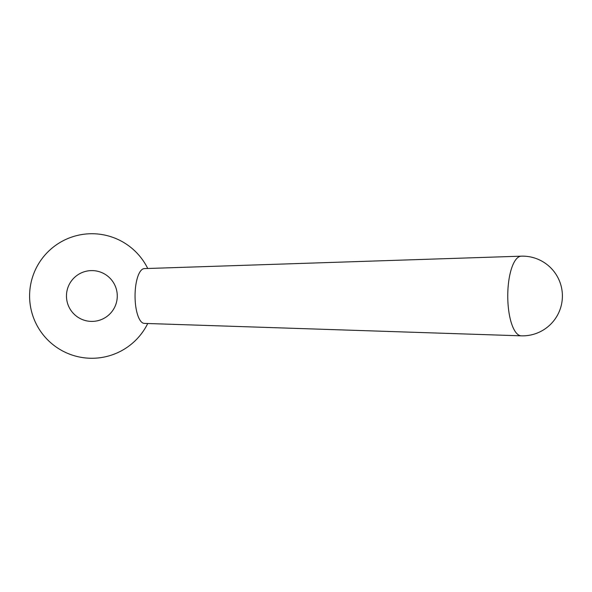 <?xml version="1.0" encoding="UTF-8"?>
<svg xmlns="http://www.w3.org/2000/svg" width="592" height="592" viewBox="0 0 592 592"><rect width="100%" height="100%" fill="white"/><g stroke="black" fill="none" stroke-linecap="round" stroke-linejoin="round"><path stroke-width="0.89" d="M117.275 296A25.404 25.404 0 0 1 91.871 321.404A25.404 25.404 0 0 1 66.467 296A25.404 25.404 0 0 1 91.871 270.596A25.404 25.404 0 0 1 117.275 296M521.234 335.834L144.315 323.395A27.402 9.368 -90 0 1 135.05 296A27.402 9.368 -90 0 1 144.315 268.605L521.234 256.166A39.834 13.623 90 0 0 507.758 296A39.834 13.623 90 0 0 521.234 335.834A39.856 39.856 0 0 0 562.4 296A39.856 39.856 0 0 0 521.234 256.166M147.734 268.487A62.271 62.271 0 0 0 29.6 296A62.271 62.271 0 0 0 147.734 323.513"/></g></svg>
